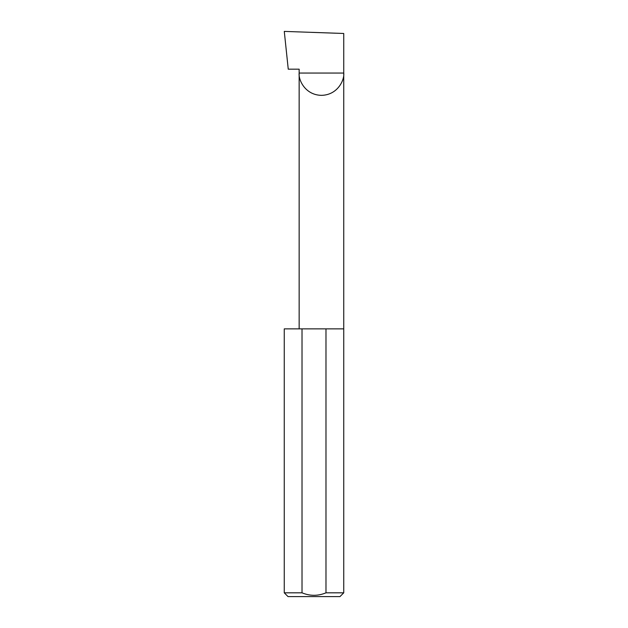 <?xml version="1.0" encoding="UTF-8"?>
<svg xmlns="http://www.w3.org/2000/svg" width="628" height="628" viewBox="0 0 628 628"><rect width="100%" height="100%" fill="white"/><g stroke="black" fill="none" stroke-linecap="round" stroke-linejoin="round"><path stroke-width="0.94" d="M299.148 328.876L299.148 73.044L343.744 73.044L343.744 33.48L284.28 31.4L288.252 69.182L299.148 69.182L299.148 73.044C298.253 79.568 304.949 95.04 321.45 95.346C337.95 95.04 344.646 79.568 343.744 73.044L343.744 592.824L339.968 596.6L288.032 596.6L284.256 592.824L302.021 592.824C309.996 596.129 317.988 596.129 325.979 592.824L343.744 592.824M325.979 592.824L325.979 328.876L343.744 328.876M284.256 592.824L284.256 328.876L302.021 328.876L302.021 592.824M325.979 328.876L302.021 328.876"/></g></svg>
